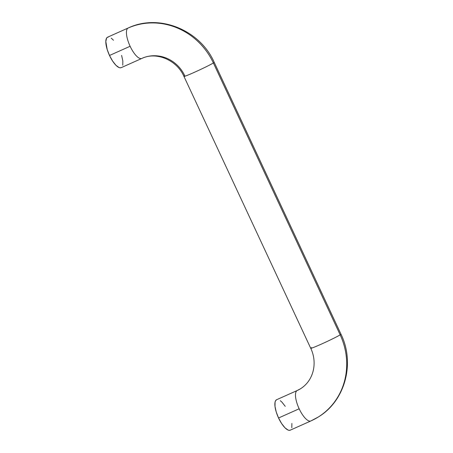 <?xml version="1.0" encoding="UTF-8"?>
<svg xmlns="http://www.w3.org/2000/svg" width="453" height="453" viewBox="0 0 453 453"><rect width="100%" height="100%" fill="white"/><g stroke="black" fill="none" stroke-linecap="round" stroke-linejoin="round"><path stroke-width="0.68" d="M340.967 334.184A16.682 0.742 155 0 1 340.163 334.852L213.38 62.961A66.733 62.627 -121.9 0 0 127.961 28.114A66.733 62.627 58.1 0 1 213.38 62.961A16.682 0.742 -25 0 0 214.184 62.299M184.762 75.747A33.363 31.314 -121.9 0 0 142.049 58.324A16.682 5.713 -114.1 0 1 141.812 58.454A16.682 5.713 -114.1 0 1 130.119 46.268L109.507 55.476A16.682 5.713 65.9 0 0 121.2 67.656L141.812 58.454C155.804 51.523 176.545 59.541 183.952 76.404A16.682 0.742 155 0 1 184.762 75.747M318.799 416.681A66.733 62.627 -121.9 0 0 340.163 334.852A66.733 62.627 58.1 0 1 318.799 416.681A66.733 62.627 58.1 0 1 311.092 420.837A16.682 5.713 -114.1 0 1 310.854 420.967A16.682 5.713 -114.1 0 1 299.161 408.782L278.555 417.989A16.682 5.713 65.9 0 0 290.243 430.174L310.854 420.967A16.682 5.713 65.9 0 1 299.161 408.782A16.682 5.713 -114.1 0 1 297.004 390.628A33.363 31.314 -121.9 0 0 300.86 388.549A33.363 31.314 58.1 0 1 297.004 390.628A16.682 5.713 -114.1 0 1 297.247 390.503L300.577 388.731C314.071 380.169 317.508 362.23 310.735 348.295A16.682 0.742 -25 0 0 323.533 343.131A16.682 0.742 -25 0 0 340.163 334.852A16.682 0.742 155 0 1 323.606 343.097A16.682 0.742 155 0 1 310.735 348.3A16.682 0.742 155 0 1 311.539 347.632M127.961 28.114A16.682 5.713 65.9 0 0 130.119 46.268A16.682 5.713 -114.1 0 1 127.961 28.114A16.682 5.713 -114.1 0 1 128.199 27.99C159.156 13.239 200.084 29.977 214.19 62.304A16.682 0.742 155 0 1 213.38 62.961A16.682 0.742 155 0 1 196.749 71.246A16.682 0.742 155 0 1 183.952 76.404A16.682 0.742 -25 0 0 196.823 71.212A16.682 0.742 -25 0 0 213.38 62.961L340.163 334.852A16.682 0.742 -25 0 0 340.973 334.189C355.243 363.176 345.192 401.001 318.233 417.043L310.854 420.967M297.247 390.503L276.636 399.71A16.682 5.713 65.9 0 0 278.555 417.989L299.161 408.782A16.682 5.713 65.9 0 1 297.004 390.628M128.199 27.99L107.593 37.191A16.682 5.713 65.9 0 0 109.507 55.476L130.119 46.268A16.682 5.713 65.9 0 0 141.789 58.46M291.879 423.464L291.817 427.728M290.486 430.044L289.393 430.35L288.08 430.061L284.965 427.779L281.619 423.538L278.555 417.989L276.228 411.975L275.005 406.415L275.062 402.151L275.577 400.718L276.658 399.699M280.299 400.69L281.919 402.105L285.26 406.347M108.443 37.016L107.355 37.322L106.534 38.205L105.826 41.563L107.185 49.462L109.507 55.476L112.576 61.025L115.923 65.26L119.037 67.548L120.351 67.837L121.444 67.531M122.774 65.215L122.837 60.951L121.608 55.391M113.51 40.26L111.257 38.171M310.735 348.295L183.952 76.404M340.973 334.189L214.19 62.304"/></g></svg>
